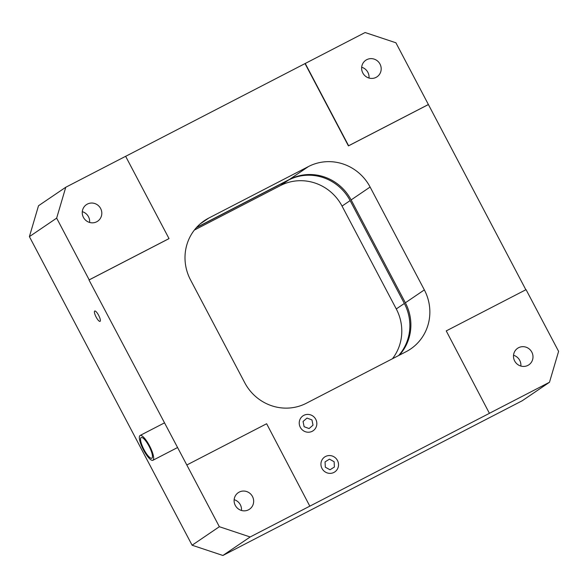 <?xml version="1.0" encoding="UTF-8"?>
<svg xmlns="http://www.w3.org/2000/svg" width="588" height="588" viewBox="0 0 588 588"><rect width="100%" height="100%" fill="white"/><g stroke="black" fill="none" stroke-linecap="round" stroke-linejoin="round"><path stroke-width="0.88" d="M98.652 315.337A5.814 1.514 -117.3 0 0 94.719 311.023A5.814 1.514 -117.3 0 0 96.123 317.05A5.814 1.514 -117.3 0 0 100.063 321.357A5.814 1.514 -117.3 0 0 98.652 315.337M82.291 211.665A10.003 9.658 -124.2 0 1 89.619 222.455M87.347 204.102A10.003 9.658 -124.2 0 1 97.63 221.228A10.003 9.658 -124.2 0 1 83.716 217.883A10.003 9.658 -124.2 0 1 87.347 204.102M513.522 355.262A10.003 9.658 -124.2 0 1 520.85 366.059M518.579 347.706A10.003 9.658 -124.2 0 1 528.862 364.825A10.003 9.658 -124.2 0 1 514.948 361.488A10.003 9.658 -124.2 0 1 518.579 347.706M361.671 67.252A10.003 9.658 -124.2 0 1 368.999 78.05M366.728 59.689A10.003 9.658 -124.2 0 1 377.011 76.815A10.003 9.658 -124.2 0 1 363.097 73.478A10.003 9.658 -124.2 0 1 366.728 59.689M234.142 499.675A10.003 9.658 -124.2 0 1 241.47 510.465M239.198 492.112A10.003 9.658 -124.2 0 1 249.481 509.237A10.003 9.658 -124.2 0 1 235.567 505.893A10.003 9.658 -124.2 0 1 239.198 492.112M222.896 555.476L192.1 545.223L219.353 526.716L250.157 536.976L222.896 555.476L522.232 400.751L549.493 382.251L558.6 351.367L526.062 289.649L446.241 330.904L489.422 413.335L446.241 330.904M525.848 289.759L395.9 42.777L365.104 32.524L125.648 156.327M65.768 187.249L125.634 156.305L169.021 238.588L89.192 279.851L56.654 218.133L29.4 236.633L38.507 205.749L65.768 187.249L56.654 218.133M196.524 227.475L289.531 179.406A46.533 44.909 -124.2 0 1 351.132 199.92L405.367 302.783A46.533 44.909 -124.2 0 1 399.348 355.174M370.109 187.035A46.533 44.909 55.8 0 0 308.509 166.522L208.725 218.097A46.533 44.909 55.8 0 0 204.286 220.743A46.533 44.909 55.8 0 0 190.512 279.873L244.74 382.737A46.533 44.909 55.8 0 0 306.348 403.25L406.124 351.675A46.533 44.909 55.8 0 0 410.571 349.029A46.533 44.909 55.8 0 0 424.345 289.899L370.109 187.035L351.132 199.92M192.1 545.223L29.4 236.633M219.353 526.716L186.815 464.998L266.636 423.742L309.817 506.165L489.422 413.335M310.023 506.033L250.157 536.976M549.493 382.251L489.62 413.195M428.439 104.495L348.618 145.758L305.231 63.467M428.24 104.635L348.419 145.898L305.032 63.607M168.815 238.728L88.994 279.991L186.815 464.998M398.613 355.556A46.533 44.909 55.8 0 0 404.353 303.467L350.125 200.604A46.533 44.909 55.8 0 0 288.517 180.09L196.252 227.784M194.341 230.077L280.447 185.573A46.533 44.909 -124.2 0 1 342.047 206.087L396.283 308.95A46.533 44.909 -124.2 0 1 392.446 358.746M325.333 467.203L325.054 461.896L329.456 459.147L334.131 461.712L334.403 467.026L330.008 469.775L325.333 467.203M309.09 428.556L304.114 426.712L303.063 421.471L306.987 418.075L311.963 419.92L313.014 425.161L309.09 428.556M141.083 437.59A11.635 3.028 62.7 0 1 141.164 437.545A11.635 3.028 62.7 0 1 149.109 446.321A11.635 3.028 62.7 0 1 151.924 458.162A11.635 3.028 62.7 0 1 151.844 458.214A11.635 3.028 62.7 0 1 143.898 449.43A11.635 3.028 62.7 0 1 141.083 437.59M153.012 460.22A13.958 3.638 62.7 0 1 152.917 460.279A13.958 3.638 62.7 0 1 143.376 449.739A13.958 3.638 62.7 0 1 139.995 435.532A13.958 3.638 62.7 0 1 140.091 435.473A13.958 3.638 62.7 0 1 149.631 446.013A13.958 3.638 62.7 0 1 153.012 460.22M289.531 179.406L308.509 166.522M200.185 223.896L208.725 218.097M405.367 302.783L424.345 289.899M396.283 308.95L404.353 303.467M342.047 206.087L350.125 200.604M280.447 185.573L288.517 180.09M337.571 468.768A9.018 8.702 55.8 0 0 333.727 456.655A9.018 8.702 55.8 0 0 321.886 460.154A9.018 8.702 55.8 0 0 325.737 472.267A9.018 8.702 55.8 0 0 337.571 468.768M314.624 417.627A9.018 8.702 55.8 0 0 302.195 416.451A9.018 8.702 55.8 0 0 301.453 429.012A9.018 8.702 55.8 0 0 313.874 430.181A9.018 8.702 55.8 0 0 314.624 417.627M177.378 447.63L152.917 460.279M164.361 422.934L140.091 435.473"/></g></svg>
